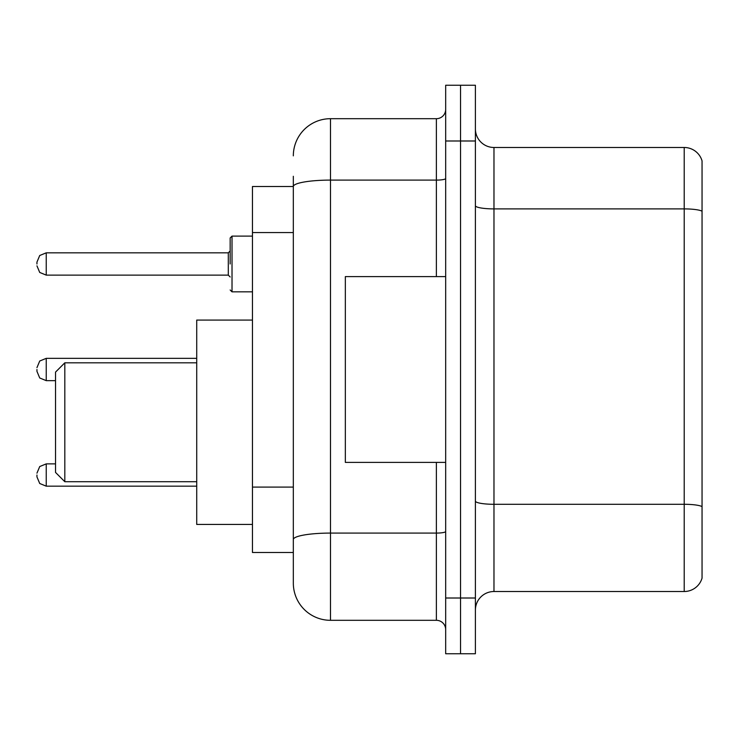 <?xml version="1.0" encoding="UTF-8"?>
<svg xmlns="http://www.w3.org/2000/svg" width="739" height="739" viewBox="0 0 739 739"><rect width="100%" height="100%" fill="white"/><g stroke="black" fill="none" stroke-linecap="round" stroke-linejoin="round"><path stroke-width="1.11" d="M293.328 186.505L252.461 186.505L252.461 552.495L293.328 552.495L293.328 583.145L293.328 176.288M445.672 598.008L445.672 653.747L460.536 653.747L460.536 598.008L460.536 653.747L475.399 653.747L475.399 598.008L460.536 598.008L460.536 140.992L460.536 598.008L445.672 598.008L445.672 140.992L460.536 140.992L460.536 85.253L460.536 140.992L475.399 140.992L475.399 598.008M475.399 140.992L475.399 85.253L445.672 85.253L445.672 140.992M293.328 155.855A37.153 37.153 0 0 1 330.49 118.693L330.49 620.307L436.379 620.307L436.379 462.392M330.49 118.693L436.379 118.693A9.293 9.293 0 0 0 445.672 109.409M293.328 222.347L293.328 186.551A37.153 6.448 180 0 1 330.49 180.104L436.379 180.104L436.379 118.693M293.328 545.992L293.328 497.301M445.672 629.591A9.293 9.293 0 0 0 436.379 620.307M330.49 620.307A37.153 37.153 0 0 1 293.328 583.145M702.05 506.871L702.05 578.129A18.577 18.577 0 0 1 684.212 591.514L493.975 591.514A18.577 18.577 0 0 0 475.399 610.091M702.05 160.871A18.577 18.577 0 0 0 684.212 147.486A18.577 18.577 0 0 1 702.05 160.871L702.05 578.129M702.05 211.225A18.577 3.224 180 0 0 684.212 208.897L684.212 147.486L493.975 147.486A18.577 18.577 0 0 1 475.399 128.909A18.577 18.577 0 0 0 493.975 147.486L493.975 591.514M64.82 481.708L64.82 362.812L55.527 372.105L55.527 472.424L64.82 481.708L196.722 481.708M252.461 320.079L196.722 320.079L196.722 524.441L252.461 524.441M445.672 276.608L345.344 276.608L345.344 462.392L445.672 462.392M36.95 475.02L36.95 476.886L36.95 475.02M36.95 369.5L36.95 371.357L36.95 369.5M230.162 263.98L230.162 237.967L230.162 263.98M36.95 263.98L36.95 262.114L36.95 263.98M293.328 232.563L252.461 232.563M293.328 487.084L252.461 487.084M445.672 531.48A9.293 1.617 0 0 1 436.379 533.087L330.49 533.087A37.153 6.448 180 0 0 293.328 539.544M436.379 276.608L436.379 180.104A9.293 1.617 0 0 0 445.672 178.487M702.05 506.612A18.577 3.224 180 0 0 684.212 504.294L684.212 208.897L493.975 208.897A18.577 3.224 0 0 1 475.399 205.673M684.212 591.514L684.212 504.294L493.975 504.294A18.577 3.224 0 0 1 475.399 501.07M55.527 463.88L46.243 463.88L39.721 466.549L36.95 473.163L39.721 466.549L46.243 463.88L39.721 466.549L36.95 473.163L39.721 466.549L46.243 463.88L39.721 466.549L36.95 473.163L39.721 466.549L46.243 463.88L39.721 466.549L36.95 473.163L39.721 466.549L46.243 463.88L46.243 486.17L39.721 483.5L36.95 476.886L39.721 483.5L46.243 486.17L39.721 483.5L36.95 476.886L39.721 483.5L46.243 486.17L39.721 483.5L36.95 476.886L39.721 483.5L46.243 486.17L39.721 483.5L36.95 476.886L39.721 483.5L46.243 486.17L196.722 486.17M196.722 358.35L46.243 358.35L46.243 380.65L39.721 377.98L36.95 371.357M252.461 236.11L232.018 236.11L232.018 291.84L230.162 289.984M228.305 252.83L46.243 252.83L46.243 275.12L228.305 275.12L228.305 252.83L230.162 250.974M64.82 362.812L196.722 362.812M46.243 380.65L55.527 380.65M46.243 358.35L39.721 361.02L36.95 367.643M46.243 275.12L39.721 272.451L36.95 265.837M232.018 291.84L252.461 291.84M46.243 252.83L39.721 255.5L36.95 262.114M228.305 275.12L230.162 276.977M232.018 236.11L230.162 237.967"/></g></svg>
